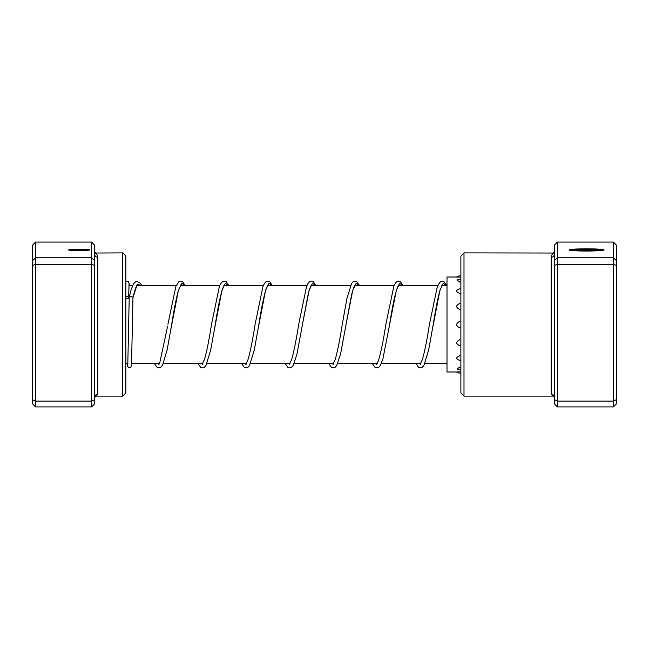 <?xml version="1.0" encoding="UTF-8"?>
<svg xmlns="http://www.w3.org/2000/svg" width="649" height="649" viewBox="0 0 649 649"><rect width="100%" height="100%" fill="white"/><g stroke="black" fill="none" stroke-linecap="round" stroke-linejoin="round"><path stroke-width="0.97" d="M94.722 397.31A3.115 3.034 180 0 1 97.829 394.276L94.722 397.31M89.74 249.93A10.587 0.665 0 0 0 79.154 249.257A10.587 0.665 0 0 0 68.567 249.93A10.587 0.665 0 0 0 79.154 250.595A10.587 0.665 0 0 0 89.74 249.93M122.742 252.891L125.849 256.006L125.849 392.994L122.742 396.109L122.742 252.891L94.722 253.037C96.433 253.459 97.464 254.887 97.829 257.296L97.829 394.276M94.722 265.465L91.606 264.378L91.606 242.085L94.722 245.273L94.722 403.727L91.606 406.915L35.565 406.915L35.565 401.09L32.45 399.614L32.45 245.273L35.565 242.085L35.565 401.09L91.606 401.09L91.606 264.378L35.565 264.378L32.45 265.465M91.606 242.085L35.565 242.085M94.722 260.793L91.606 257.767L35.565 257.767L32.45 260.793M91.606 406.915L91.606 401.09L94.722 399.614M35.565 406.915L32.45 403.727L32.45 399.614M94.722 254.376A3.115 2.921 180 0 0 97.829 257.296M554.278 260.793L557.394 257.767L613.435 257.767L613.435 242.085L557.394 242.085L557.394 406.915L554.278 403.727L554.278 254.376A3.115 2.921 0 0 1 551.171 257.296C551.536 254.887 552.575 253.459 554.278 253.037L463.994 252.891L463.994 396.109L553.329 396.109L551.171 394.276L551.171 257.296M575.631 250.79A14.027 0.884 180 0 1 572.572 250.238L572.572 249.93A14.027 0.884 0 0 0 583.922 250.798A14.027 0.884 0 0 0 599.603 250.263L579.589 250.043L604.041 250.043A17.531 1.103 180 0 1 585.722 251.033A17.531 1.103 180 0 1 569.068 249.93A17.531 1.103 180 0 1 579.086 248.932A17.531 1.103 180 0 1 597.697 249.078L595.198 249.232A14.027 0.884 0 0 0 580.433 249.135A14.027 0.884 0 0 0 572.572 249.93M584.846 249.816L579.589 249.484L584.846 249.159L583.094 249.484L584.846 249.597L599.603 249.597A14.027 0.884 0 0 0 597.68 249.386L600.171 249.232A17.531 1.103 180 0 1 604.041 249.816L584.846 249.597M583.094 249.8L580.198 249.646M463.994 396.109L460.879 392.994L460.879 256.006L463.994 252.891M557.394 406.915L613.435 406.915L613.435 257.767L616.55 260.793L616.55 403.727L613.435 406.915M554.278 399.614L557.394 401.09L613.435 401.09L616.55 399.614M554.278 265.465L557.394 264.378L613.435 264.378L616.55 265.465M554.278 254.376L554.278 245.273L557.394 242.085M613.435 242.085L616.55 245.273L616.55 260.793M551.171 394.276A3.115 3.034 0 0 1 554.278 397.31L553.329 396.109M602.807 249.816A17.531 1.103 0 0 0 600.171 249.541L600.171 249.232M600.171 249.541L599.506 249.581M575.631 249.378A17.531 1.103 0 0 0 569.246 250.084M602.807 250.352L599.603 250.352M597.567 250.79A14.027 0.884 180 0 0 599.603 250.571L599.603 250.263M459.727 371.877C455.695 371.991 455.695 371.991 459.727 371.861L460.879 371.893M460.879 276.068A4.981 4.981 0 0 0 456.62 277.018L446.999 277.018L446.999 371.982L456.62 371.982A4.981 4.981 0 0 0 460.879 372.932M460.879 367.18L459.727 367.083L457.018 368.997A4.981 4.981 0 0 0 460.879 369.662M460.879 355.968L459.727 355.798C455.695 357.412 455.695 358.938 459.727 360.373L460.879 360.219M460.879 339.971L459.727 339.752C455.695 341.796 455.695 343.792 459.727 345.739L460.879 345.536M460.879 321.612L459.727 321.385C455.695 323.551 455.695 325.717 459.727 327.875L460.879 327.64M460.879 303.7L459.727 303.489C455.695 305.452 455.695 307.448 459.727 309.492L460.879 309.273M460.879 288.951L459.727 288.797C455.695 290.241 455.695 291.774 459.727 293.397L460.879 293.226M460.879 279.427A4.981 4.981 0 0 0 457.034 280.092L459.727 282.039L460.879 281.934M459.727 277.123C455.695 277.009 455.695 277.009 459.727 277.139L460.879 277.123M141.636 285.584L140.484 283.337L136.363 281.155L133.467 283.751L130.984 290.208L129.232 297.388C130.481 296.033 131.723 296.122 132.972 297.648L132.972 297.68M125.849 298.581A1.866 1.209 180 0 0 128.616 297.534A1.866 1.209 180 0 0 128.616 297.518A1.866 1.209 180 0 0 125.849 296.447M127.399 363.416L127.626 366.271L128.445 367.594L130.741 367.488L131.496 365.695L132.972 297.664L137.231 284.286L141.482 285.584M158.299 363.416L158.891 364.519M171.02 328.475L178.37 290.371L181.72 283.256L185.07 285.584M201.888 363.416L202.48 364.519M214.559 328.783L221.958 290.379L225.308 283.264L228.659 285.584M245.476 363.416L246.068 364.519M258.124 328.929L265.546 290.379L268.897 283.256L272.247 285.584M289.065 363.416L289.657 364.519M311.715 284.749C311.942 284.505 310.579 284.846 308.275 293.681L302.434 324.589L309.135 290.363L312.485 283.256L315.836 285.584M332.653 363.416L333.245 364.519M355.303 284.749C355.66 284.522 354.257 284.019 351.393 295.603L346.022 324.573L352.723 290.363L356.074 283.256L359.424 285.584M376.242 363.416L376.834 364.519M398.892 284.749L398.235 285.609C395.484 291.863 392.604 304.86 389.611 324.605L396.312 290.371L399.662 283.256L403.013 285.584M419.83 363.416L420.422 364.519M432.485 328.848L439.892 290.379L443.243 283.264L446.601 285.584M446.999 363.416L424.957 363.416M420.795 363.416L381.369 363.416M377.207 363.416L337.78 363.416M333.618 363.416L294.192 363.416M290.03 363.416L250.603 363.416M246.442 363.416L207.015 363.416M202.861 363.416L163.426 363.416M159.273 363.416L131.642 363.416M127.902 363.416L125.849 363.416M446.999 285.584L441.839 285.584M437.677 285.584L398.251 285.584M394.089 285.584L354.662 285.584M350.501 285.584L311.074 285.584M306.912 285.584L267.485 285.584M263.324 285.584L223.897 285.584M219.735 285.584L180.308 285.584M176.147 285.584L136.728 285.584M132.558 285.584L128.964 285.584M122.742 396.109L95.671 396.109M94.722 251.69L95.646 252.891M554.278 251.69L553.354 252.891M132.948 297.834C134.538 290.703 136.014 286.347 137.361 284.749M137.101 285.025L137.474 285.584M167.588 326.309L159.905 362.15L158.624 364.251M159.086 364.194L158.518 363.416M181.063 285.584L180.69 285.025M180.949 284.749L178.297 290.809C176.098 299.1 173.891 310.368 171.669 324.614L167.174 349.738L162.518 365.265L160.66 367.383L158.891 367.926L157.123 367.391L154.357 363.416M228.813 285.584L226.103 281.65L224.278 281.066L222.453 281.65L220.879 283.345L219.354 286.542L211.517 324.305C209.173 339.386 206.853 351.036 204.549 359.254L202.212 364.251M202.48 363.975L202.099 363.416M224.651 285.584L224.278 285.025M224.546 284.749L222.615 288.505C220.189 296.471 217.739 308.518 215.249 324.646L210.69 350.071L205.952 365.533L204.248 367.383L202.488 367.926L200.719 367.391L197.945 363.416M272.402 285.584L269.684 281.65L267.867 281.066L266.098 281.609L264.476 283.345L262.942 286.542L255.106 324.289C252.615 340.441 250.149 352.512 247.723 360.495L245.801 364.251M246.068 363.975L245.687 363.416M268.24 285.584L267.859 285.025M268.126 284.749L266.074 288.886C263.689 296.942 261.279 308.851 258.837 324.63L254.254 350.209L249.459 365.647L247.894 367.35L246.068 367.934L244.251 367.35L241.533 363.416M315.99 285.584L313.216 281.609L311.39 281.066L309.687 281.609L307.991 283.459L306.531 286.542L298.694 324.249C296.301 339.735 293.924 351.555 291.579 359.716L289.389 364.251M289.657 363.975L289.276 363.416M311.828 285.584L311.447 285.025M359.578 285.584L356.804 281.617L355.035 281.074L353.218 281.65L351.644 283.345L346.866 298.727L342.291 324.232C339.889 339.735 337.512 351.563 335.16 359.724L332.978 364.251M333.245 363.975L332.864 363.416M355.417 285.584L355.035 285.025M403.159 285.584L400.392 281.617L398.632 281.074L396.863 281.609L395.233 283.345L393.838 286.201L385.871 324.265C383.381 340.441 380.914 352.529 378.481 360.511L376.566 364.251M376.834 363.975L376.452 363.416M399.005 285.584L398.624 285.025M446.747 285.584L443.981 281.617L442.22 281.066L440.452 281.609L437.418 286.209L429.451 324.297C427.058 339.76 424.689 351.563 422.337 359.708L420.154 364.251M420.422 363.975L420.041 363.416M442.594 285.584L442.212 285.025M442.48 284.749L439.819 290.801C437.629 299.1 435.414 310.384 433.191 324.638L428.632 350.062L423.886 365.533L422.191 367.383L420.422 367.926L418.654 367.391L415.879 363.416M128.616 297.534L129.094 283.54M129.232 297.372L127.772 365.46M125.849 281.804L127.009 281.098L128.567 281.52L129.459 285.584M167.929 324.273L175.895 286.209L178.921 281.609L180.69 281.074L182.458 281.617L185.225 285.584M285.114 363.416L287.896 367.391L289.657 367.934L291.417 367.391L293.202 365.403L296.966 354.135L302.434 324.589M328.71 363.416L331.42 367.35L333.245 367.934L335.014 367.383L336.644 365.638L340.563 354.111L346.022 324.573M372.291 363.416L375.008 367.35L376.834 367.926L378.659 367.35L380.233 365.638L382.837 359.165L389.611 324.605"/></g></svg>

